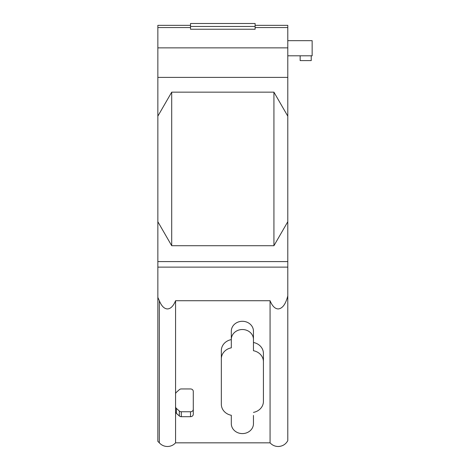 <?xml version="1.0" encoding="UTF-8"?>
<svg xmlns="http://www.w3.org/2000/svg" width="470" height="470" viewBox="0 0 470 470"><rect width="100%" height="100%" fill="white"/><g stroke="black" fill="none" stroke-linecap="round" stroke-linejoin="round"><path stroke-width="0.7" d="M171.703 92.161L171.703 245.716L157.85 221.722L157.85 116.155L171.703 92.161L273.934 92.161L287.787 116.155L287.787 27.56L255.116 27.56M287.787 116.155L287.787 221.722L273.934 245.716L171.703 245.716M273.934 245.716L273.934 92.161M280.032 446.341A10.828 10.828 180 0 1 278.187 446.5C274.962 446.435 272.253 445.213 270.068 442.834L175.569 442.834C173.383 445.213 170.68 446.435 167.449 446.5C164.218 446.435 161.51 445.213 159.33 442.834L157.85 441.359L157.85 297.41L159.33 300.718C161.51 306.052 164.218 308.796 167.449 308.937C170.68 308.796 173.383 306.052 175.569 300.718L270.068 300.718C272.253 306.052 274.962 308.796 278.187 308.937C282.464 308.567 285.66 304.219 287.787 295.9L287.787 261.59L157.85 261.59L157.85 297.41M287.787 261.59L287.787 221.722M278.187 446.5C282.464 446.336 285.66 444.397 287.787 440.684L287.787 295.9M157.85 221.722L157.85 261.59M270.068 442.834L270.068 300.718M159.33 442.834L159.33 300.718M175.569 442.834L175.569 300.718M193.287 391.428L193.287 414.223A2.767 2.479 180 0 1 190.52 416.696L181.291 416.696L181.291 411.761L190.52 411.761A2.767 2.479 180 0 0 193.287 409.282L193.287 391.428A2.767 2.479 180 0 0 190.52 388.948L181.291 388.948A2.767 2.479 180 0 0 179.334 389.671L176.379 392.315A2.767 2.479 180 0 0 175.569 394.072L175.569 406.638A2.767 2.479 180 0 0 176.379 408.389L179.334 411.033A2.767 2.479 180 0 0 181.291 411.761M175.569 394.072L175.569 411.579A2.767 2.479 180 0 0 176.379 413.33L179.334 415.974A2.767 2.479 180 0 0 181.291 416.696M253.459 342.495A12.549 11.233 180 0 1 263.423 353.487L263.423 393.167M231.311 415.451L231.311 423.681A11.074 9.911 180 0 0 242.385 433.593A11.074 9.911 180 0 0 253.459 423.681L253.459 415.451M231.311 339.604A12.549 11.233 180 0 0 221.341 350.596L221.341 358.827A12.549 11.233 180 0 1 231.311 347.835L231.311 339.434A11.074 9.911 180 0 1 242.385 329.523A11.074 9.911 180 0 1 253.459 339.434L253.459 350.726A12.549 11.233 180 0 1 263.423 361.718L263.423 401.398A12.549 11.233 180 0 1 253.459 412.39M253.459 339.434L253.459 331.203A11.074 9.911 180 0 0 242.385 321.292A11.074 9.911 180 0 0 231.311 331.203L231.311 339.434M190.52 27.56L157.85 27.56L157.85 116.155M263.423 353.487L263.423 361.718M231.311 415.28A12.549 11.233 180 0 1 221.341 404.288L221.341 358.827M287.787 77.391L157.85 77.391M190.52 26.455L190.52 29.24L255.116 29.24L255.116 23.5L190.52 23.5L190.52 26.455L255.116 26.455M287.787 47.864L157.85 47.864M190.52 25.345L157.85 25.345L157.85 27.56M255.116 25.345L287.787 25.345L287.787 27.56M287.787 55.801L312.151 55.801L312.151 40.667L287.787 40.667M311.228 55.801L311.228 60.601L300.154 60.601L300.154 55.801M287.787 267.125L157.85 267.125M190.52 416.696L190.52 411.761M179.334 415.974L179.334 411.033M176.379 413.33L176.379 408.389"/></g></svg>

